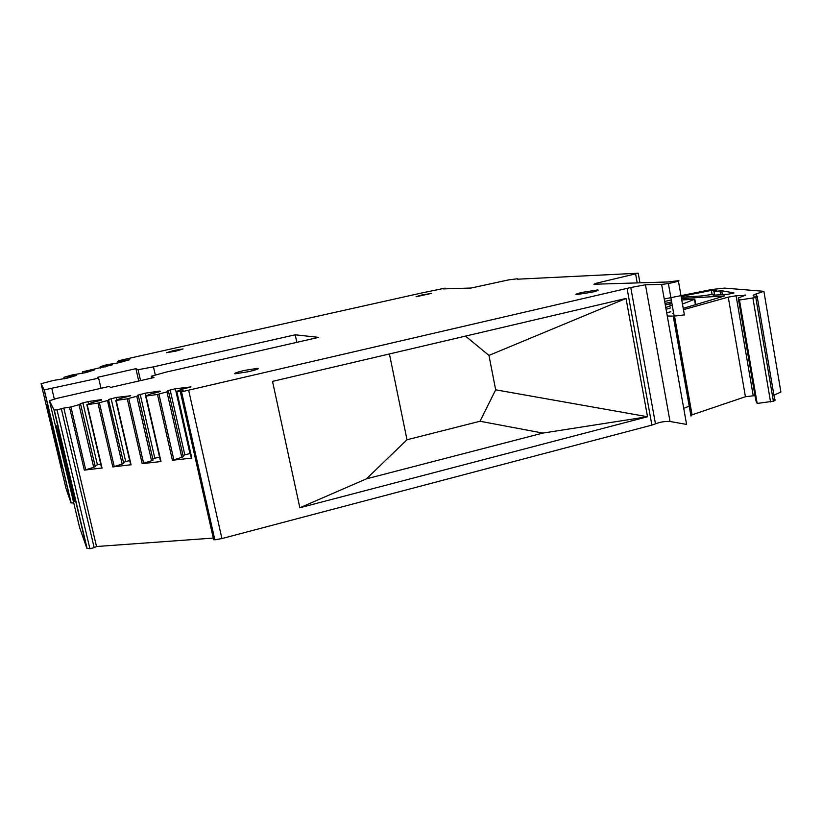 <?xml version="1.0" encoding="UTF-8"?>
<svg xmlns="http://www.w3.org/2000/svg" width="822" height="822" viewBox="0 0 822 822"><rect width="100%" height="100%" fill="white"/><g stroke="black" fill="none" stroke-linecap="round" stroke-linejoin="round"><path stroke-width="1.23" d="M542.859 433.081L366.458 478.836L299.845 507.76L647.52 416.733L542.859 433.081L480.017 421.254L495.676 389.813L488.956 355.412L465.488 336.106M495.676 389.813L647.52 416.733L626.025 298.448L272.524 381.377L299.845 507.76M366.458 478.836L406.993 439.76L480.017 421.254M389.423 353.953L406.993 439.76M627.094 288.512L651.887 425.097L221.919 538.564L214.83 539.818L181.539 391.806L630.772 287.515L645.455 284.772L661.618 284.32C665.984 284.289 680.832 281.103 678.756 280.641L668.101 281.956L593.905 284.248L596.34 283.22L596.515 284.165M626.025 298.448L488.956 355.412M651.887 425.097L655.463 423.833L630.772 287.515M773.903 395.115L780.9 392.063L763.885 291.317L756.343 293.875C752.88 295.077 752.222 295.838 754.36 296.146L757.144 296.28C758.223 296.444 757.771 296.845 755.788 297.492L739.461 300.02L738.238 297.985L745.564 295.19M755.788 297.492L773.389 401.218L757.997 403.335L756.559 402.749L755.654 399.584L738.238 297.985M757.257 296.937L774.632 399.389C775.742 399.811 775.331 400.427 773.389 401.218M763.885 291.317L724.583 288.101L711.564 289.539L664.238 298.992M517.49 279.192L638.221 273.223L596.34 283.22M517.408 278.781L508.715 279.87L471.057 288.039L443.181 288.902L445.021 288.142L420.987 293.135L123.095 359.676L118.317 360.93L120.988 360.57L117.382 361.649L117.69 362.985M76.374 375.459L67.373 378.11L53.245 380.483L41.1 383.689L44.152 389.905L98.63 378.13L100.993 388.313M41.1 383.689L66.079 488.71L71 502.817L73.764 503.023M140.552 380.607L138.065 369.725L135.907 368.667L97.582 377.319L98.63 378.13M135.907 368.667L138.733 381.028M49.474 400.725L54.026 409.983L57.006 409.87L89.917 548.736L86.834 548.253L79.549 527.344L49.474 400.725L57.468 398.238L109.305 386.412L110.631 387.439L153.991 377.545L151.31 376.229L165.972 372.15L318.648 337.369L295.211 334.801L296.824 342.342M151.721 378.058L151.31 376.229M57.006 409.87L63.808 408.072L96.523 546.517L94.17 547.637L61.342 408.873M89.917 548.736L94.17 547.637M101.733 468.016L84.317 470.122L85.724 469.814L70.918 406.941L69.49 407.25L84.317 470.122M63.808 408.072L69.49 407.25M96.523 546.517L213.278 538.081M175.363 388.765L170.144 389.967L184.806 454.833L189.964 453.559L175.363 388.765L190.951 386.915L181.159 389.474L176.411 391.591L183.214 390.707L180.902 391.508L180.378 391.899L181.539 391.806M176.432 391.673L191.814 458.08L172.415 460.258L181.775 457.34L166.948 391.858L157.464 394.447L145.648 396.142L150.621 393.944L157.803 392.279L160.393 391.406L159.766 391.056L159.889 391.57M145.689 396.142L160.999 461.532L142.175 463.649L151.546 460.762L136.76 396.266L127.266 398.845L115.799 400.489L120.978 398.28L130.729 395.752L116.241 397.458L116.827 399.965M130.729 464.769L112.82 466.937L122.19 464.07L107.456 400.55L97.952 403.109L86.834 404.701L92.198 402.482L101.651 400.078M213.566 539.396L214.83 539.818M661.618 284.32L686.596 424.429L670.022 421.481C665.09 421.203 660.23 421.994 655.463 423.833M668.378 283.477L674.174 316.141L684.387 314.867M673.691 313.418L672.735 313.388L673.557 312.637M673.639 316.131L690.983 416.086L692.052 414.822L745.431 396.738L754.966 395.577M683.863 309.555L728.261 297.122L736.08 295.766L753.199 395.567M744.948 295.417L736.08 295.766M744.886 295.047L745.533 295.036M689.226 406.191L683.719 408.298M670.649 307.88L666.067 309.288M682.168 299.927L694.826 299.218L682.866 303.904M671.646 301.88L665.029 303.452M667.269 316.008L674.174 316.141M664.669 301.448L671.297 299.948M683.627 308.209L724.644 295.941L681.921 298.55M670.855 311.774L666.673 312.689M665.306 305.044L669.827 303.76L670.228 306.01M669.827 303.76L671.913 303.431M672.252 305.322L665.748 307.49M76.312 375.202L64.106 377.236L72.12 374.945L86.105 372.582L94.653 369.797L82.57 371.821L112.655 364.752L100.192 366.694L106.881 364.701L117.916 362.944L129.763 359.707L117.382 361.649M120.957 361.238L121.183 362.214M122.262 361.022L122.457 361.865M103.757 366.293L103.983 367.3M105.072 366.078L105.267 366.931M110.117 364.947L110.23 365.471M85.92 371.534L86.166 372.572M87.255 371.318L87.451 372.191M92.403 370.167L92.526 370.691M67.425 376.969L67.681 378.017M68.771 376.753L68.976 377.637M74.042 375.572L74.165 376.106M155.327 375.109L153.457 366.859L138.065 369.725M153.457 366.859L295.211 334.801M88.499 403.921L87.954 401.609L80.186 403.653L80.607 404.177L78.994 404.701L93.687 467.297L85.724 469.814M78.994 404.701L70.918 406.941M80.607 404.177L95.27 466.67L93.687 467.297M82.878 402.78L97.417 464.79L95.044 465.725M100.716 463.988L97.417 464.79M87.954 401.609L101.548 399.615M116.241 397.458L108.473 399.513L123.752 463.454L122.19 464.07M109.038 400.026L107.456 400.55M111.124 398.639L125.704 461.563L123.516 462.447M129.701 460.587L125.704 461.563M159.766 391.056L145.371 393.173L137.593 395.238L138.322 395.742L153.067 460.135L151.546 460.762M138.322 395.742L136.76 396.266M140.202 394.365L154.824 458.244L152.83 459.066M159.56 457.083L154.824 458.244M145.371 393.173L145.987 395.906M170.144 389.967L167.575 390.851L168.489 391.323L183.275 456.713L181.775 457.34M168.489 391.323L166.948 391.858M184.806 454.833L183.018 455.573M190.201 386.587L190.324 387.131M733.871 293.053L727.819 294.276L713.177 295.211M681.695 297.235L700.919 296.002L713.712 294.255L713.136 294.985M712.047 294.266L711.369 290.413L681.53 296.331M711.369 290.413L716.291 290.279C713.886 290.926 713.126 291.327 714.01 291.481L714.575 295.119M733.841 292.868L721.716 290.762L714.01 291.481M244.268 370.445C236.818 372.243 233.736 373.363 235.03 373.805L248.665 371.667C256.135 369.849 259.197 368.729 257.841 368.307L244.268 370.445M173.699 350.521L166.517 352.72L175.898 351.128L183.049 348.939L173.699 350.521M582.192 292.365C576.869 293.639 574.927 294.389 576.386 294.615L591.963 292.19C597.296 290.916 599.207 290.166 597.728 289.95L582.192 292.365M421.275 295.108L416.035 296.763L431.571 293.382L421.275 295.108M67.353 468.53L74.504 501.615L63.643 459.221L56.42 425.837L67.353 468.53M55.649 439.154L61.845 467.235L53.111 432.783L46.864 404.496L55.649 439.154M188.7 390.419L221.919 538.564M738.927 299.825L756.559 402.749M752.921 298.18L770.563 401.968M756.343 293.875L756.743 296.249M637.214 282.912L635.642 274.188M54.303 399.009L51.858 388.693M71 502.817L44.152 389.905M86.834 548.253L54.026 409.983M176.843 391.632L191.814 458.08M157.464 394.447L172.415 460.258M146.059 396.112L160.999 461.532M127.266 398.845L142.175 463.649M116.19 400.458L131.088 464.882M97.952 403.109L112.82 466.937M87.204 404.671L102.062 468.139M670.022 421.481L645.455 284.772M674.513 316.08L692.052 414.822M728.261 297.122L745.431 396.738M694.528 299.701L695.443 304.87M723.473 295.941L723.607 296.701M117.495 361.649L117.803 362.964M100.294 366.694L100.613 368.061M82.467 371.914L82.796 373.322M63.993 377.329L64.332 378.788M99.39 402.801L114.258 466.619M128.725 398.526L143.624 463.32M158.944 394.128L173.884 459.93M721.716 290.762L722.333 294.625L721.747 290.772M720.606 294.738L720 290.926M739.461 300.02L757.124 403.15M638.262 273.449L639.958 282.819M71.175 502.982L44.306 389.957M87.132 548.541L54.293 410.086M213.648 539.735L180.378 391.899M673.228 316.121L690.983 416.086M694.878 299.547L695.792 304.767M100.192 366.694L100.51 368.081M82.375 371.924L82.703 373.352M63.89 377.339L64.239 378.808M101.681 468.139L86.834 404.701M130.698 464.892L115.799 400.489M160.578 461.543L145.648 396.142M191.362 458.09L176.391 391.662M678.417 281.083L684.407 314.99M445.247 288.286L445.349 288.841M597.82 290.505L597.728 289.95M257.964 368.873L257.841 368.307"/></g></svg>
